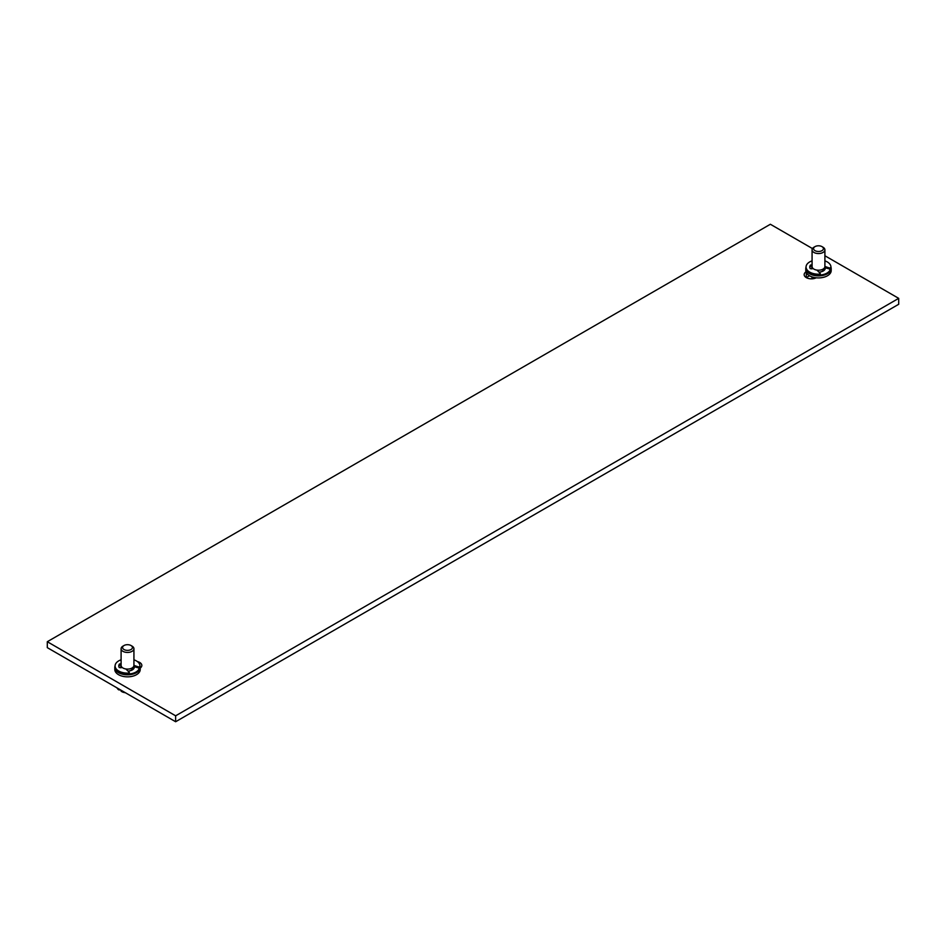 <?xml version="1.0" encoding="UTF-8"?>
<svg xmlns="http://www.w3.org/2000/svg" width="946" height="946" viewBox="0 0 946 946"><rect width="100%" height="100%" fill="white"/><g stroke="black" fill="none" stroke-linecap="round" stroke-linejoin="round"><path stroke-width="1.42" d="M812.472 248.573L770.363 224.261L47.3 641.719L47.3 647.643L175.637 721.739L898.7 304.281L898.7 298.357L824.9 255.751M806.299 272.637L806.299 277.604L809.504 275.759A12.7 7.332 0 0 0 816.232 277.793A12.7 7.332 0 0 0 831.191 270.568L831.191 268.546A12.7 7.332 0 0 0 830.919 267.032A12.428 7.178 0 0 0 824.9 260.86M175.637 721.739L175.637 715.815L898.7 298.357M47.3 641.719L175.637 715.815M115.081 665.96A12.7 7.332 0 0 0 114.809 667.474L114.809 669.496A12.7 7.332 0 0 0 118.534 674.687A12.7 7.332 0 0 0 132.369 676.284A12.7 7.332 0 0 0 140.221 669.496L140.221 667.474A12.7 7.332 0 0 0 139.949 665.96M137.347 661.55A7.261 4.186 180 0 1 141.829 665.428A7.261 4.186 180 0 1 140.221 668.065M812.07 260.86A12.428 7.178 0 0 0 806.051 267.009A12.7 7.332 0 0 0 805.779 268.546L805.779 270.568A12.7 7.332 0 0 0 805.98 271.869A12.7 7.332 0 0 0 809.504 275.759M816.232 277.793A7.261 4.186 180 0 1 808.44 278.467A7.261 4.186 180 0 1 804.171 274.647A7.261 4.186 180 0 1 805.98 271.869M114.809 667.474A12.7 7.332 0 0 0 118.534 672.665A12.7 7.332 0 0 0 132.369 674.25A12.7 7.332 0 0 0 140.221 667.474M117.008 687.884A10.95 6.315 0 0 0 118.628 689.811L118.628 688.83M118.628 689.811L120.792 690.072M124.446 692.188A10.95 6.315 180 0 1 121.123 691.242L121.123 690.261M121.123 691.242L122.448 691.987A9.093 5.25 180 0 0 125.404 692.732M121.608 666.835A6.409 3.701 0 0 0 121.183 667.71M133.421 666.835A6.409 3.701 180 0 1 133.918 668.266A6.409 3.701 180 0 1 133.906 668.467L133.918 668.266M132.464 667.746L132.464 668.266A4.955 2.862 180 0 1 129.543 670.88M124.021 645.515A4.931 2.85 0 0 0 124.021 649.535A4.931 2.85 180 0 0 130.997 649.535A4.931 2.85 180 0 0 130.997 645.515L132.05 646.118L130.997 645.515A4.931 2.85 0 0 0 124.021 645.515L122.98 646.118A6.421 3.701 0 0 0 121.1 648.731L121.1 665.393A6.421 3.701 0 0 0 122.98 668.018A6.421 3.701 180 0 0 129.969 668.822A6.421 3.701 180 0 0 133.93 665.393L138.542 666.93L139.902 666.516A12.428 7.178 0 0 0 139.949 665.949A12.428 7.178 0 0 0 133.93 659.8M121.1 648.731A6.421 3.701 0 0 0 122.98 651.356A6.421 3.701 180 0 0 129.969 652.161A6.421 3.701 180 0 0 133.93 648.731A6.421 3.701 180 0 0 132.05 646.118M120.816 667.829A6.811 3.926 180 0 1 120.71 667.131A6.811 3.926 180 0 1 121.123 665.771M133.646 666.481L134.273 666.693A6.811 3.926 180 0 1 134.32 667.131A6.811 3.926 180 0 1 127.958 671.057M118.865 666.54A8.715 5.026 0 0 1 119.503 665.156L121.1 665.014M122.105 667.391L119.291 667.616A8.715 5.026 180 0 1 118.794 665.949A8.715 5.026 180 0 1 119.503 663.974L121.1 663.832M134.273 666.693L139.358 668.136A11.979 6.918 0 0 1 129.259 673.978L128.502 674.285A12.428 7.178 0 0 1 115.081 667.131L115.081 665.949A12.428 7.178 0 0 0 128.502 673.103L129.212 672.31L125.877 668.976M121.1 659.8A12.428 7.178 0 0 0 115.081 665.949M139.902 666.516L139.358 668.136M139.902 667.699A12.428 7.178 0 0 0 139.949 667.131L139.949 665.949M805.779 268.546A12.7 7.332 0 0 0 809.504 273.725A12.7 7.332 0 0 0 823.351 275.321A12.7 7.332 0 0 0 831.191 268.546M812.91 278.751A6.811 3.926 180 0 1 811.703 276.776M824.9 269.385L824.9 269.527A6.409 3.701 0 0 0 824.9 269.385A6.409 3.701 0 0 0 824.392 267.954M812.165 268.77A6.409 3.701 180 0 1 812.579 267.954M820.998 271.857A4.955 2.862 0 0 0 823.446 269.385L823.446 268.865M824.9 249.85A6.421 3.701 0 0 1 820.939 253.268A6.421 3.701 0 0 1 813.95 252.464A6.421 3.701 180 0 1 812.07 249.85L812.07 266.512A6.421 3.701 180 0 0 813.95 269.125A6.421 3.701 0 0 0 820.939 269.929A6.421 3.701 0 0 0 824.9 266.512L824.9 249.85A6.421 3.701 0 0 0 823.02 247.225L821.979 246.622L823.02 247.225M812.07 249.85A6.421 3.701 180 0 1 813.95 247.225L815.003 246.622A4.931 2.85 180 0 1 821.979 246.622A4.931 2.85 0 0 1 821.979 250.655A4.931 2.85 0 0 1 815.003 250.655A4.931 2.85 180 0 1 815.003 246.622M824.9 266.453L829.524 268.002L830.884 267.588L830.34 269.208L825.255 267.765A6.811 3.926 180 0 1 825.29 268.203A6.811 3.926 180 0 1 818.929 272.117M830.884 268.77A12.428 7.178 0 0 0 830.919 268.203L830.919 267.009A12.428 7.178 0 0 1 830.884 267.588M816.906 270.095L820.194 273.382L819.484 274.174A12.428 7.178 0 0 1 806.051 267.009L806.051 268.203A12.428 7.178 0 0 0 819.484 275.357L820.241 275.038A11.979 6.918 0 0 0 830.34 269.208M824.64 267.552L825.255 267.765M811.786 268.901A6.811 3.926 180 0 1 811.68 268.203A6.811 3.926 180 0 1 812.094 266.843M813.052 268.475L810.273 268.688A8.715 5.026 180 0 1 809.776 267.009A8.715 5.026 180 0 1 810.474 265.046L812.07 264.892M809.835 267.612A8.715 5.026 0 0 1 810.474 266.228L812.07 266.086M120.792 664.908L120.792 663.725M138.542 666.93L138.542 668.113M128.502 673.103L128.502 674.285M119.503 665.156L119.503 663.974M829.524 268.002L829.524 269.184M819.484 274.174L819.484 275.357M811.763 265.98L811.763 264.797M810.474 266.228L810.474 265.046M133.93 665.393L133.93 648.731M129.342 672.582L129.342 673.765M812.082 277.828L812.082 276.906M820.312 273.642L820.312 274.837"/></g></svg>
